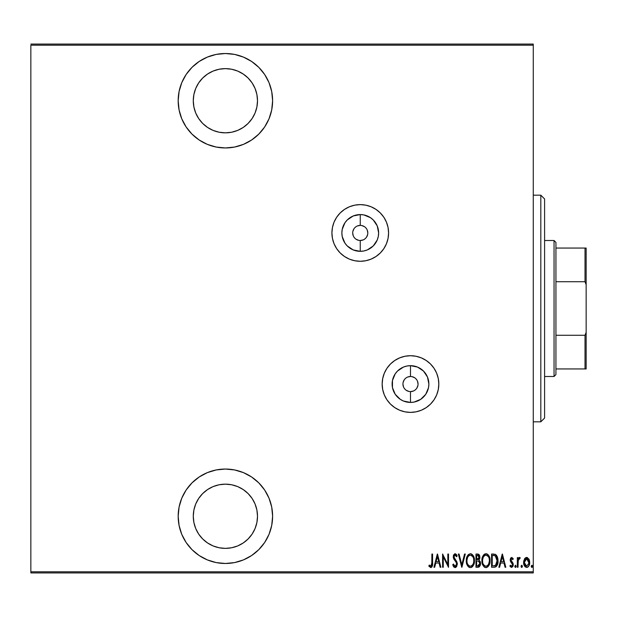 <?xml version="1.0" encoding="UTF-8"?>
<svg xmlns="http://www.w3.org/2000/svg" width="617" height="617" viewBox="0 0 617 617"><rect width="100%" height="100%" fill="white"/><g stroke="black" fill="none" stroke-linecap="round" stroke-linejoin="round"><path stroke-width="0.93" d="M410.49 391.61L410.49 402.431A18.379 18.379 0 0 1 392.119 384.052A18.379 18.379 0 0 1 410.49 365.673L417.524 367.069L423.486 371.056L427.473 377.018L428.869 384.052L428.522 387.638L425.776 394.263L420.701 399.33L414.076 402.076L410.49 402.431L403.464 401.027L400.286 399.33L395.212 394.263L392.466 387.638L392.466 380.465L395.212 373.84L397.502 371.056L403.464 367.069L406.911 366.028L410.49 365.673L410.49 376.493A7.558 7.558 0 0 0 402.94 384.052A7.558 7.558 0 0 0 410.49 391.61A7.558 7.558 0 0 0 418.048 384.052A7.558 7.558 0 0 0 410.49 376.493L410.49 365.673A18.379 18.379 0 0 1 428.869 384.052A18.379 18.379 0 0 1 410.49 402.431L410.49 391.61A7.558 7.558 0 0 1 402.94 384.052A7.558 7.558 0 0 1 410.49 376.493A7.558 7.558 0 0 1 418.048 384.052A7.558 7.558 0 0 1 410.49 391.61L413.382 391.031M360.251 240.507L360.251 251.327A18.379 18.379 0 0 1 341.872 232.948A18.379 18.379 0 0 1 360.251 214.569L363.837 214.924L370.462 217.67L373.246 219.953L377.234 225.915L378.63 232.948L378.275 236.535L377.234 239.982L373.246 245.944L367.285 249.931L363.837 250.972L360.251 251.327L353.217 249.931L347.255 245.944L344.972 243.16L342.227 236.535L341.872 232.948L342.227 229.362L344.972 222.737L347.255 219.953L353.217 215.973L360.251 214.569L360.251 225.39A7.558 7.558 0 0 0 352.7 232.948A7.558 7.558 0 0 0 360.251 240.507A7.558 7.558 0 0 0 367.809 232.948A7.558 7.558 0 0 0 360.251 225.39L360.251 214.569A18.379 18.379 0 0 1 378.63 232.948A18.379 18.379 0 0 1 360.251 251.327L360.251 240.507A7.558 7.558 0 0 1 352.7 232.948A7.558 7.558 0 0 1 360.251 225.39A7.558 7.558 0 0 1 367.809 232.948A7.558 7.558 0 0 1 360.251 240.507L363.143 239.928M388.587 232.925A28.328 28.328 0 0 0 383.82 217.223L380.288 212.919L375.992 209.394A28.328 28.328 0 0 0 360.251 204.62A28.328 28.328 0 0 1 388.587 232.948A28.328 28.328 0 0 1 360.251 261.284A28.328 28.328 0 0 0 380.265 253.009M375.992 209.394L371.095 206.772L365.781 205.16L360.251 204.62L354.729 205.16L349.407 206.772L344.51 209.394L340.222 212.919L336.697 217.207L334.075 222.105L332.463 227.418L331.923 232.948L332.463 238.478L334.075 243.792L336.697 248.69L340.222 252.985L344.51 256.502L349.407 259.125L354.729 260.736L360.251 261.284L365.781 260.736L371.095 259.125L375.992 256.502L380.288 252.985A28.328 28.328 0 0 0 388.587 232.971L388.039 227.418L386.427 222.105L383.813 217.207M383.797 217.192A28.328 28.328 0 0 0 380.303 212.934M380.265 212.896A28.328 28.328 0 0 0 376.015 209.41M430.504 363.991A28.328 28.328 0 0 0 410.49 355.716A28.328 28.328 0 0 1 438.826 384.052A28.328 28.328 0 0 1 410.49 412.38A28.328 28.328 0 0 0 426.208 407.621M426.262 407.59A28.328 28.328 0 0 0 430.504 404.104L434.052 399.793A28.328 28.328 0 0 0 438.826 384.075M430.55 404.066A28.328 28.328 0 0 0 434.036 399.808M434.052 399.793L436.666 394.895L438.278 389.582L438.826 384.052A28.328 28.328 0 0 0 430.55 364.038M225.39 53.517A47.216 47.216 0 0 1 272.614 100.733A47.216 47.216 0 0 1 225.39 147.957L234.607 147.047L243.46 144.363L251.628 139.997L258.785 134.12L264.654 126.971L269.02 118.803L271.704 109.949L272.614 100.733L271.704 91.524L269.02 82.663L264.654 74.503L258.785 67.346L251.628 61.476L243.46 57.111L234.607 54.419L225.39 53.517L216.181 54.419L207.327 57.111L199.16 61.476L192.003 67.346L186.133 74.503L181.768 82.663L179.084 91.524L178.174 100.733L179.084 109.949L181.768 118.803L186.133 126.971L192.003 134.12L199.16 139.997L207.327 144.363L216.181 147.047L225.39 147.957A47.216 47.216 0 0 1 178.174 100.733A47.216 47.216 0 0 1 225.39 53.517M225.39 469.043A47.216 47.216 0 0 1 272.614 516.267A47.216 47.216 0 0 1 225.39 563.483L234.607 562.581L243.46 559.889L251.628 555.524L258.785 549.654L264.654 542.497L269.02 534.337L271.704 525.476L272.614 516.267L271.704 507.051L269.02 498.197L264.654 490.029L258.785 482.88L251.628 477.003L243.46 472.637L234.607 469.953L225.39 469.043L216.181 469.953L207.327 472.637L199.16 477.003L192.003 482.88L186.133 490.029L181.768 498.197L179.084 507.051L178.174 516.267L179.084 525.476L181.768 534.337L186.133 542.497L192.003 549.654L199.16 555.524L207.327 559.889L216.181 562.581L225.39 563.483A47.216 47.216 0 0 1 178.174 516.267A47.216 47.216 0 0 1 225.39 469.043M225.39 484.16A32.107 32.107 0 0 1 257.505 516.267A32.107 32.107 0 0 1 225.39 548.374A32.107 32.107 0 0 1 193.283 516.267A32.107 32.107 0 0 1 225.39 484.16L231.66 484.777L237.684 486.597L243.229 489.566L248.096 493.561L252.091 498.428L255.06 503.981L256.888 510.004L257.505 516.267L256.888 522.53L255.06 528.553L252.091 534.106L248.096 538.973L243.229 542.96L237.684 545.929L231.66 547.757L225.39 548.374L219.128 547.757L213.104 545.929L207.559 542.96L202.692 538.973L198.697 534.106L195.728 528.553L193.9 522.53L193.283 516.267L193.9 510.004L195.728 503.981L198.697 498.428L202.692 493.561L207.559 489.566L213.104 486.597L219.128 484.777L225.39 484.16M225.39 68.626A32.107 32.107 0 0 1 257.505 100.733A32.107 32.107 0 0 1 225.39 132.84A32.107 32.107 0 0 1 193.283 100.733A32.107 32.107 0 0 1 225.39 68.626L231.66 69.243L237.684 71.071L243.229 74.04L248.096 78.027L252.091 82.894L255.06 88.447L256.888 94.47L257.505 100.733L256.888 106.996L255.06 113.019L252.091 118.572L248.096 123.439L243.229 127.434L237.684 130.403L231.66 132.223L225.39 132.84L219.128 132.223L213.104 130.403L207.559 127.434L202.692 123.439L198.697 118.572L195.728 113.019L193.9 106.996L193.283 100.733L193.9 94.47L195.728 88.447L198.697 82.894L202.692 78.027L207.559 74.04L213.104 71.071L219.128 69.243L225.39 68.626M533.265 571.797L30.85 571.797L30.85 45.203L533.265 45.203L533.265 571.797L533.265 44.069L30.85 44.069L533.265 44.069L533.265 45.203L30.85 45.203L30.85 571.797L533.265 571.797L533.265 572.931L533.265 571.797M380.288 252.985L383.813 248.69L386.427 243.792L388.039 238.478L388.587 232.948M438.826 384.052L438.278 378.522L436.666 373.208L434.052 368.31L430.527 364.015L426.231 360.498L421.334 357.875L416.02 356.264L410.49 355.716L404.968 356.264L399.654 357.875L394.757 360.498L390.461 364.015L386.936 368.31L384.322 373.208L382.71 378.522L382.162 384.052L382.71 389.582L384.322 394.895L386.936 399.793L390.461 404.081L394.757 407.606L399.654 410.228L404.968 411.84L410.49 412.38L416.02 411.84L421.334 410.228L426.231 407.606L430.527 404.081M524.411 559.033L523.64 563.259L525.19 566.869L526.656 567.432L528.121 566.869L529.556 564.054L529.27 559.835L527.365 557.552L525.946 557.552L524.805 558.424L523.602 562.457C523.463 564.995 524.481 566.653 526.656 567.432C528.831 566.653 529.849 564.995 529.702 562.457L528.9 559.025L526.656 557.429L524.411 559.033M518.01 567.262L517.331 567.262L518.01 567.262L518.288 560.066L520.216 557.76L518.99 557.598L518.01 559.025L518.01 557.598L517.331 557.598L517.331 567.262L517.331 557.598L517.331 567.262L518.01 567.262L518.149 560.699L520.216 557.76L519.545 557.429L518.01 559.025L518.01 557.598L517.331 557.598L518.01 557.598M511.724 557.429L510.521 558.377L510.228 560.344L510.668 561.825L512.388 563.768L512.526 565.203L511.786 566.205L510.336 565.226L509.873 566.121L511.269 567.401L512.665 566.776L513.244 565.087L512.989 563.144L510.938 560.367L511.323 558.771L512.071 558.732L512.789 559.634L513.259 558.809L511.724 557.429L510.213 559.966L510.483 561.455L512.588 564.694L511.532 566.244L510.336 565.226L509.873 566.121L511.547 567.432L513.259 564.64L512.989 563.144L510.891 559.92L511.709 558.616L512.789 559.634L513.259 558.809L511.863 557.444M494.533 567.239L496.022 566.707L497.256 564.995L497.996 561.354L497.549 557.359L495.644 554.521L491.564 554.043L491.564 567.262L494.001 567.262C496.993 566.445 498.328 564.3 498.004 560.822L495.644 554.521L491.564 554.043L491.564 567.262L491.564 554.043L493.793 554.058M478.229 567.254L475.969 567.262L479.239 566.884L480.265 565.349L480.55 563.506L480.219 561.593L478.993 560.128L479.856 557.691L479.37 555.084L478.584 554.259L475.969 554.043L475.969 567.262L475.969 554.043L475.969 567.262L478.067 567.262L480.55 563.506L478.993 560.128L479.872 557.321L477.458 554.043L475.969 554.043L477.743 554.051M464.555 554.043L465.295 554.043L461.902 567.262L465.295 554.043L464.555 554.043L461.817 564.717L459.079 554.043L458.346 554.043L461.732 567.262L458.346 554.043L461.732 567.262L465.295 554.043L464.555 554.043L461.817 564.717L459.079 554.043L458.346 554.043L459.079 554.043M443.261 567.262L443.261 556.866L448.513 567.262L448.513 554.043L447.834 554.043L447.834 564.462L442.582 554.043L442.582 567.262L443.261 567.262L442.582 567.262L443.261 567.262L443.261 556.866L448.513 567.262L448.513 554.043L447.834 554.043L447.834 564.462L442.582 554.043L442.582 567.262L442.721 554.043M431.9 562.835L431.414 565.905L430.527 566.19L429.262 565.056L428.846 566.074L430.974 567.586L432.424 565.712L432.579 554.043L431.9 554.043L431.9 562.835L430.797 566.244L429.262 565.056L428.846 566.074L430.743 567.601C432.363 566.676 432.972 565.133 432.579 562.966L432.579 554.043L431.9 554.043L431.784 565.049M434.677 567.262L433.936 567.262L437.322 554.043L433.936 567.262L434.677 567.262L435.756 563.028L439.057 563.028L440.145 567.262L440.885 567.262L437.492 554.043L433.936 567.262L434.677 567.262L435.756 563.028L439.057 563.028L440.145 567.262L440.885 567.262L437.492 554.043L440.885 567.262L440.145 567.262M455.107 567.601L456.534 566.753L457.328 564.023L456.804 561.725L453.965 557.182L454.768 555.099L455.809 555.454L456.518 556.75L457.158 555.94L456.433 554.521L455.13 553.704L453.649 554.86L453.279 557.305L453.819 559.041L456.372 562.704L456.565 564.748L455.122 566.244L453.41 564.038L452.747 564.709L453.534 566.537L455.107 567.601L457.328 564.023L453.935 556.735L455.045 555.061L456.518 556.75L457.158 555.94L455.13 553.704L453.256 556.789L453.696 558.801L456.372 562.704L456.649 564.007L455.122 566.244L453.41 564.038L452.747 564.709L455.392 567.578M466.313 560.706L467.169 564.979L468.411 566.776L470.393 567.601L472.367 566.753L473.995 563.907L474.442 560.645L473.995 557.359L472.337 554.521L470.324 553.704L468.365 554.583L466.768 557.444L466.313 560.706C466.097 564.169 467.455 566.468 470.393 567.601C473.324 566.429 474.674 564.115 474.442 560.645C474.681 557.143 473.308 554.83 470.324 553.704C467.424 554.907 466.082 557.244 466.313 560.706M481.908 560.706C481.684 564.169 483.049 566.468 485.988 567.601C488.919 566.429 490.268 564.115 490.037 560.645C490.276 557.143 488.903 554.83 485.918 553.704C483.011 554.907 481.676 557.244 481.908 560.706L482.764 564.979L484.006 566.776L485.71 567.586L487.962 566.753L489.196 564.941L490.029 561.2L489.188 556.326L487.931 554.521L486.474 553.75L483.959 554.583L482.741 556.403L481.916 560.151M499.593 567.262L498.852 567.262L502.246 554.043L498.852 567.262L499.593 567.262L500.68 563.028L503.981 563.028L505.068 567.262L505.801 567.262L502.415 554.043L498.852 567.262L499.593 567.262L500.68 563.028L503.981 563.028L505.068 567.262L505.801 567.262L502.415 554.043L505.801 567.262L505.068 567.262M516.144 566.329L515.465 567.432L516.144 566.329L515.465 567.432L514.786 566.329L514.94 567.015L515.642 567.393L516.113 566.684L515.642 565.265L514.786 566.329L515.465 565.226L514.786 566.329L515.465 565.226L516.144 566.329L515.38 565.241M521.057 566.329L521.419 567.301L522.059 567.301L522.059 565.357L521.095 565.974L521.735 565.226L521.057 566.329L521.735 567.432L522.414 566.329L521.735 565.226L522.414 566.329L521.735 567.432L521.057 566.329M531.229 566.329L531.584 567.301L532.232 567.301L532.232 565.357L531.26 565.974L531.908 565.226L531.229 566.329L531.908 567.432L532.587 566.329L531.908 565.226L532.587 566.329L531.908 567.432L531.229 566.329M30.85 572.931L533.265 572.931L30.85 572.931L30.85 571.797L30.85 572.931M431.9 554.043L432.579 554.043L432.579 562.974M432.548 564.339L431.915 566.961M432.532 564.756L431.746 567.162M429.023 566.337L429.262 565.056L431.036 566.198M429.741 565.588L430.797 566.244M431.861 564.424L431.885 563.815M437.407 556.588L438.71 561.671L436.103 561.671L437.407 556.588L438.71 561.671L436.103 561.671L437.407 556.588M447.834 554.043L448.513 554.043L448.358 567.262M454.174 567.278L453.711 566.807M453.534 566.537L453.287 566.105L453.534 566.537M452.909 565.187L453.086 565.65M452.747 564.709L453.41 564.038L453.672 564.732L453.41 564.038M454.768 566.167L455.477 566.182M456.086 565.75L456.626 563.668M456.364 565.334L456.541 564.848M456.649 564.007L456.202 562.365M456.487 563.02L455.739 561.609M453.364 555.701L454.868 553.727M456.433 554.521L456.827 555.207L456.433 554.521M456.827 555.215L457.158 555.94L456.518 556.75L456.349 556.372M455.986 555.701L455.585 555.246M455.338 555.107L454.243 555.539M454.181 555.655L453.935 556.735M454.066 557.621L454.845 558.971M457.29 563.429L456.526 561.2M457.189 562.851L457.29 563.406M456.827 566.259L455.678 567.486M457.32 564.308L457.313 563.73M454.96 559.11L454.228 558.046M456.272 556.218L456.518 556.75M453.649 554.86L453.348 555.801M466.359 559.58L466.506 558.524M466.506 558.516L466.359 559.604M467.509 555.678L468.342 554.598M468.388 554.56L467.385 555.909M470.879 553.75L471.403 553.912M473.046 555.362L473.578 556.303M473.995 557.359L473.594 556.326L473.987 557.352M473.995 557.375L474.249 558.424M474.272 558.555L474.404 559.519M474.404 559.557L474.434 560.089M474.396 561.771L474.257 562.827M474.257 562.843L474.141 563.383M473.062 565.905L472.375 566.745M471.943 567.108L470.948 567.547M469.846 567.547L469.329 567.385M469.136 567.301L468.426 566.784M468.396 566.761L467.717 565.943M467.701 565.928L467.185 565.002M466.352 561.794L466.668 563.591M467.146 556.403L466.938 556.92M473.601 564.941L473.81 564.432M474.404 561.748L474.434 561.2M471.804 555.585L470.362 555.061C472.799 555.963 473.933 557.822 473.771 560.645L473.733 559.75L473.771 560.645C473.949 563.491 472.815 565.357 470.362 566.244L471.666 565.843M473.046 557.159L473.247 557.614M471.997 565.588L470.362 566.244C467.948 565.357 466.83 563.506 466.984 560.706C466.814 557.876 467.941 555.994 470.362 555.061L472.661 556.495M472.846 564.547L472.445 565.126M473.085 564.1L473.27 563.637M473.463 563.051L473.054 564.146M473.733 561.539L473.601 562.434M470.362 555.061L469.491 555.246L470.362 555.061M468.743 555.747L469.491 555.246M467.956 556.711L468.226 556.318M467.03 559.804L467.64 557.321M467.37 558.038L467.154 558.894M478.036 554.089L478.568 554.259M478.584 554.259L479.116 554.698L478.584 554.259M479.378 555.092L479.571 555.516M479.61 555.624L479.756 556.156M479.841 556.735L479.872 557.321M479.648 558.94L479.81 558.2M480.165 561.455L480.473 562.527M480.543 563.822L480.304 565.234M480.265 565.349L479.039 567.015L480.427 564.748M478.53 561.146L477.103 560.992L478.53 561.146L479.872 563.506L477.651 565.905L476.648 565.905L476.648 560.992L478.36 561.092M479.833 564.031L479.741 564.447M479.139 557.961L479.193 557.344L476.648 559.634L476.648 555.4L477.581 555.4L479.193 557.344L479.124 556.627L478.931 558.64L477.751 559.588M478.838 555.956L479.124 556.627M478.129 559.488L478.931 558.64M477.651 565.905L476.648 565.905L476.648 560.992L477.103 560.992M478.584 565.797L478.121 565.882M479.702 564.563L479 565.596M479.178 556.981L479.131 558.007M477.111 559.634L476.648 559.634L476.648 555.4L477.581 555.4M481.954 559.58L482.101 558.532M483.975 554.56L484.831 553.958L483.258 555.431L482.363 557.444M483.103 555.678L483.936 554.598M486.474 553.75L487.006 553.912M488.649 555.369L489.852 558.439M489.867 558.555L489.991 559.519M489.998 559.55L490.029 560.089M489.991 561.779L489.852 562.827M489.196 564.933L487.962 566.761L489.404 564.432M487.052 567.378L486.535 567.547M485.432 567.547L484.916 567.385M484.731 567.301L484.013 566.784M483.99 566.761L482.255 563.591M482.764 564.979L481.954 561.817M489.736 563.383L489.852 562.843M489.582 557.359L489.188 556.326M487.399 555.585L485.957 555.061C488.394 555.963 489.528 557.822 489.366 560.645L489.327 561.547L489.366 560.645C489.543 563.491 488.409 565.357 485.957 566.244L487.26 565.843M489.057 563.051L487.87 565.319M482.617 561.593L482.702 562.226M488.641 557.159L488.841 557.614M487.592 565.588L485.957 566.244C483.543 565.357 482.425 563.506 482.579 560.706C482.409 557.876 483.535 555.994 485.957 555.061L488.255 556.495M488.672 564.1L488.865 563.637M485.957 555.061L485.085 555.246L485.957 555.061M484.345 555.747L485.085 555.246M483.551 556.711L483.821 556.318M482.625 559.796L483.234 557.321M482.964 558.038L482.749 558.894M482.594 560.251L482.579 560.706L482.594 560.251M495.351 554.367L494.795 554.197M497.765 558.208L496.323 555.069L497.348 556.765M497.842 558.616L497.904 559.064M497.934 559.349L497.981 559.943M497.996 561.347L498.004 560.383M497.996 561.408L497.965 561.879M497.572 564.115L496.855 565.774M496.608 566.121L495.69 566.907M496.022 566.707L497.657 563.838M494.657 555.562L494.04 555.462L494.657 555.562M494.31 565.851L492.243 565.905L492.243 555.4L495.243 555.77L497.31 561.485L497.31 560.097L495.42 565.573L495.952 565.187L493.153 565.905L494.549 565.82M497.31 561.485L496.963 563.452M493.423 555.408L494.04 555.462M497.263 559.588L497.31 560.097M496.654 557.328L497.24 559.388M502.331 556.588L503.634 561.671L501.027 561.671L502.331 556.588L503.634 561.671L501.027 561.671L502.331 556.588M513.128 558.57L512.789 559.634L512.55 559.241M512.357 558.994L512.789 559.634L511.501 558.655M510.93 559.503L511.925 561.794M510.891 559.92L511.362 561.215M513.113 563.506L513.244 565.095M513.174 565.55L512.904 566.367M509.873 566.121L510.336 565.226M512.526 565.195L512.133 563.398M511.979 563.236L512.534 564.216M510.675 561.832L510.213 559.966M510.228 559.557L510.814 557.899M510.845 557.868L510.521 558.377M514.786 566.329L515.557 567.424M519.252 557.475L518.01 559.025L518.542 558.038M519.73 557.459L520.216 557.76L519.822 558.786L519.159 558.678M519.545 557.429L520.216 557.76M519.822 558.786L519.421 558.616L519.822 558.786M518.025 562.357L518.072 561.439M518.658 559.164L519.259 558.64M522.414 566.329L521.828 567.424M524.812 558.416L526.293 557.459M526.833 557.436L527.358 557.552M528.9 559.025L529.101 559.418M529.525 560.691L529.664 561.555M529.694 562.866L529.209 565.203M528.622 566.298L527.574 567.231M527.442 567.285L527.057 567.401M524.041 565.049L524.666 566.267M524.658 566.267L524.265 565.581M523.648 561.555L523.787 560.691M523.602 562.457L523.609 562.858M526.455 567.424L526.856 567.424M527.797 567.108L528.823 565.997M529.556 564.054L529.671 563.259M529 563.066L526.656 566.244L524.28 562.465L526.81 558.624L526.046 558.74L526.656 558.616L528.993 563.09M528.946 561.439L529.016 562.773M527.774 559.071L528.746 560.637M526.81 558.624L527.535 558.879M524.334 561.609L524.55 564.231M526.054 566.136L525.028 565.265M525.53 565.82L526.023 566.121M524.789 564.848L524.303 561.848L525.214 559.411M525.121 559.534L524.504 560.807M532.587 566.329L531.993 567.424M469.923 566.205L469.491 566.074M468.442 565.272L467.709 564.162M467.701 557.205L467.941 556.75M473.601 558.863L473.733 559.75M478.692 561.223L479.139 561.532M489.35 561.092L488.649 564.146M485.957 566.244L484.345 565.596L483.304 564.162M483.296 557.205L483.535 556.75M489.196 558.863L489.327 559.75M493.731 565.897L492.243 565.905L492.243 555.4L492.798 555.4M497.248 562.149L496.392 564.663M528.908 563.683L528.746 564.277M525.777 558.879L526.347 558.647M203.132 557.907L207.327 559.889M251.628 555.524L258.785 549.654M271.704 507.051L271.071 504.29M193.9 522.53L193.283 516.267M207.327 57.111L199.16 61.476M186.133 126.971L192.003 134.12M251.628 139.997L258.785 134.12M256.888 94.47L257.505 100.733M410.49 355.716A28.328 28.328 0 0 0 385.509 397.41A28.328 28.328 0 0 0 410.49 412.38A28.328 28.328 0 0 1 382.162 384.052A28.328 28.328 0 0 1 410.49 355.716M382.71 389.582L384.322 394.895M360.251 204.62A28.328 28.328 0 0 0 336.689 248.682A28.328 28.328 0 0 0 360.251 261.284A28.328 28.328 0 0 1 331.923 232.948A28.328 28.328 0 0 1 360.251 204.62M332.463 238.478L334.075 243.792M410.49 376.493L407.606 377.072M406.294 377.766L405.153 378.707M404.212 379.856L403.086 382.579M402.94 384.052L403.51 386.944M404.212 388.247L405.153 389.396M406.294 390.33L409.017 391.463M414.693 390.33L415.835 389.396M416.776 388.247L417.902 385.525M418.048 384.052L417.478 381.159M416.776 379.856L415.835 378.707M414.693 377.766L411.971 376.64M360.251 225.39L357.359 225.969M356.055 226.67L354.914 227.604M353.973 228.753L352.839 231.475M352.7 232.948L353.271 235.841M353.973 237.144L354.914 238.293M356.055 239.234L358.778 240.36M364.446 239.234L365.596 238.293M366.537 237.144L367.663 234.421M367.809 232.948L367.231 230.056M366.537 228.753L365.596 227.604M364.446 226.67L361.724 225.537M540.816 421.827L544.595 418.048L544.595 198.952L540.816 195.173L540.816 421.827L540.816 195.173L533.265 195.173L540.816 195.173L544.595 198.952L544.595 418.048L540.816 421.827L533.265 421.827L540.816 421.827M555.932 281.722L555.932 242.396L554.043 240.507L554.043 376.493L555.932 374.604L555.932 281.722L555.932 374.604L554.043 376.493L554.043 240.507L544.595 240.507L554.043 240.507L555.932 242.396L555.932 281.722L585.016 281.722L586.15 284.653L586.15 332.347L585.016 335.278L555.932 335.278L585.016 335.278L585.016 368.943L586.15 368.943L586.15 332.347L586.15 368.943L585.016 368.943L585.016 335.278L586.15 332.347L586.15 248.057L555.932 248.057L585.016 248.057L585.016 281.722L585.016 248.057L586.15 248.057L586.15 284.653L585.016 281.722L555.932 281.722M544.595 376.493L554.043 376.493L544.595 376.493M555.932 368.943L585.016 368.943L555.932 368.943"/></g></svg>
